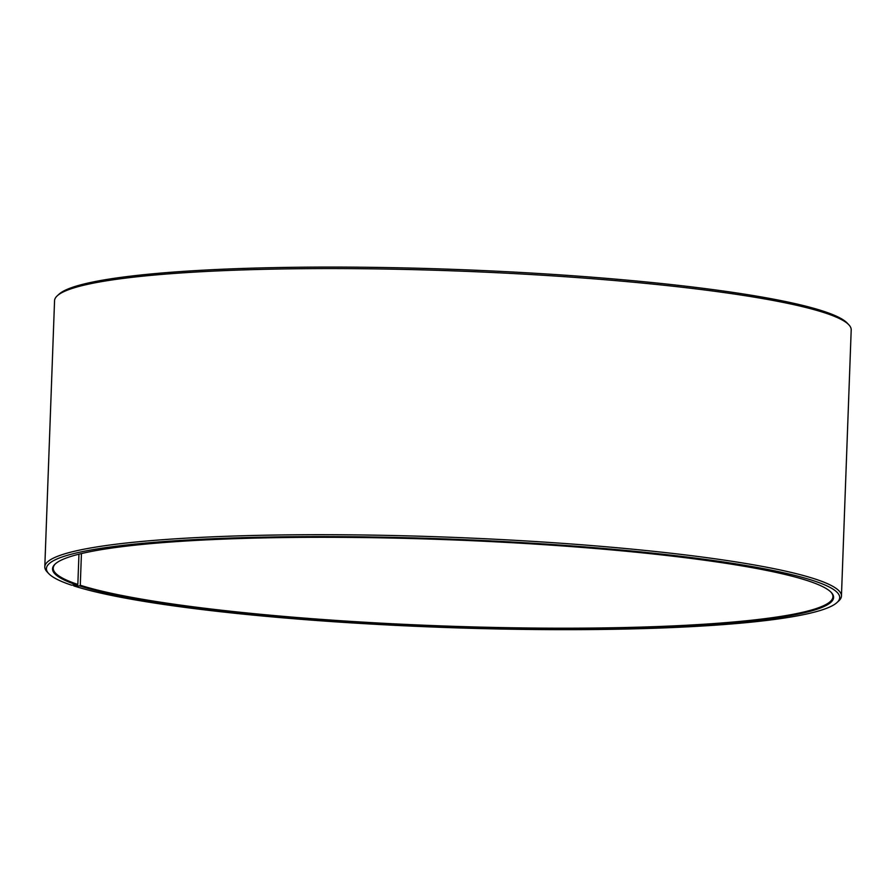 <?xml version="1.0" encoding="UTF-8"?>
<svg xmlns="http://www.w3.org/2000/svg" width="896" height="896" viewBox="0 0 896 896"><rect width="100%" height="100%" fill="white"/><g stroke="black" fill="none" stroke-linecap="round" stroke-linejoin="round"><path stroke-width="1.34" d="M73.203 585.133L73.942 585.962A396.894 44.24 2.1 0 0 494.11 628.88A396.894 44.24 2.1 0 0 836.998 602.538A396.894 44.24 2.1 0 0 444.685 538.91A396.894 44.24 2.1 0 0 48.754 573.63A396.894 44.24 2.1 0 0 71.467 585.144L77.179 585.11L77.84 584.438L78.949 554.176M77.84 584.438A390.107 43.49 2.1 0 1 53.234 568.154A390.107 43.49 2.1 0 1 55.541 563.696M830.962 592.122A390.107 43.49 2.1 0 1 832.933 596.747A390.107 43.49 2.1 0 1 514.898 627.816A390.107 43.49 2.1 0 1 80.282 585.234L81.435 553.571M48.754 573.63L47.13 571.906A398.586 44.43 2.1 0 1 44.8 566.832L54.555 300.698A398.586 44.43 2.1 0 1 57.254 295.803L59.002 294.202A396.894 44.24 2.1 0 1 454.563 269.405A396.894 44.24 2.1 0 1 847.246 323.109L848.87 324.834A398.586 44.43 2.1 0 1 851.2 329.907L841.445 596.042A398.586 44.43 2.1 0 1 838.746 600.936L836.998 602.538M57.254 295.803A398.586 44.43 2.1 0 1 454.507 270.906A398.586 44.43 2.1 0 1 848.87 324.834M44.8 566.832A398.586 44.43 2.1 0 1 444.752 537.04A398.586 44.43 2.1 0 1 841.445 596.042M77.179 585.11A390.79 43.557 2.1 0 1 55.182 564.01A390.79 43.557 2.1 0 1 444.651 539.594A390.79 43.557 2.1 0 1 831.298 592.469A390.79 43.557 2.1 0 1 536.446 628.835A390.79 43.557 2.1 0 1 79.621 585.917L80.282 585.234M73.942 585.962L79.621 585.917"/></g></svg>
